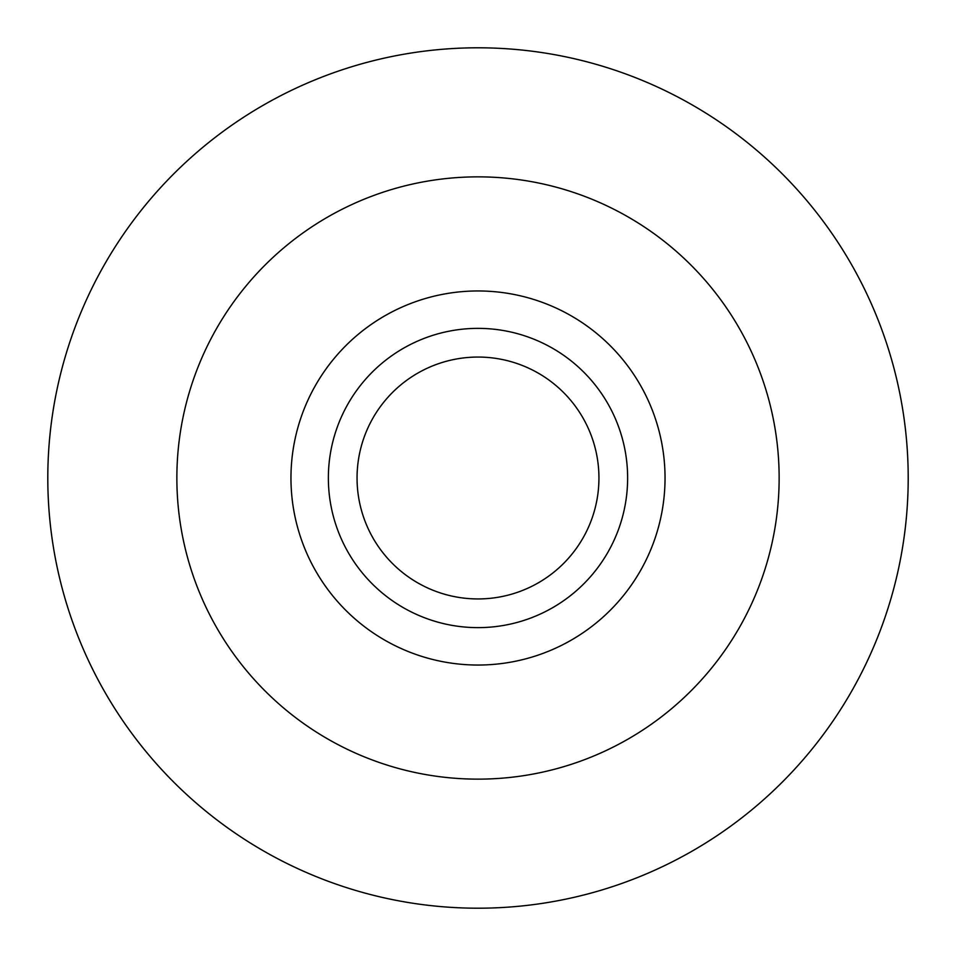 <?xml version="1.0" encoding="UTF-8"?>
<svg xmlns="http://www.w3.org/2000/svg" width="956" height="956" viewBox="0 0 956 956"><rect width="100%" height="100%" fill="white"/><g stroke="black" fill="none" stroke-linecap="round" stroke-linejoin="round"><path stroke-width="1.43" d="M357.054 478A120.946 120.946 0 0 0 538.467 582.742A120.946 120.946 0 0 0 538.467 373.258A120.946 120.946 0 0 0 357.054 478M328.362 478A149.638 149.638 0 0 0 552.819 607.586A149.638 149.638 0 0 0 552.819 348.414A149.638 149.638 0 0 0 328.362 478M290.959 478A187.041 187.041 0 0 0 571.521 639.982A187.041 187.041 0 0 0 571.521 316.018A187.041 187.041 0 0 0 290.959 478M176.86 478A301.14 301.14 0 0 0 628.57 738.797A301.14 301.14 0 0 0 628.57 217.203A301.14 301.14 0 0 0 176.86 478M47.8 478A430.2 430.2 0 0 0 693.1 850.565A430.2 430.2 0 0 0 693.1 105.435A430.2 430.2 0 0 0 47.8 478"/></g></svg>
